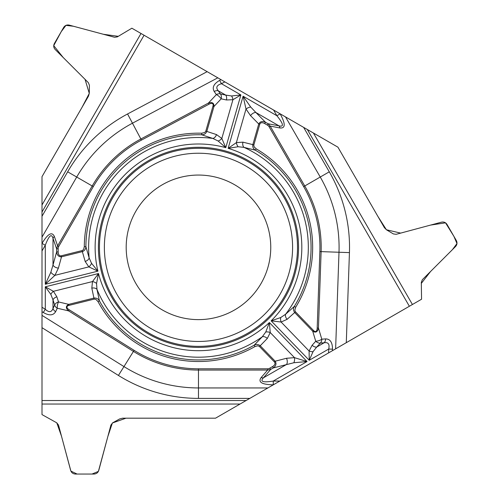 <?xml version="1.0" encoding="UTF-8"?>
<svg xmlns="http://www.w3.org/2000/svg" width="499" height="499" viewBox="0 0 499 499"><rect width="100%" height="100%" fill="white"/><g stroke="black" fill="none" stroke-linecap="round" stroke-linejoin="round"><path stroke-width="0.75" d="M61.258 255.8L61.514 256.823L58.402 268.1L54.94 275.336L45.29 284.274L97.91 271.15L91.529 263.297L89.134 257.902L85.89 246.649L84.3 246.637L83.645 249.35L82.391 250.504L61.258 255.8A5.57 3.287 105.4 0 1 58.171 251.914L58.171 248.795L56.624 248.795L57.628 245.87L92.203 185.984L76.709 177.039L42.003 237.156L42.003 216.267L42.003 414.6L56.786 422.84L58.514 425.067L70.652 470.395C71.419 472.678 73.004 473.894 75.411 474.05L94.018 474.05C96.426 473.894 98.01 472.678 98.777 470.395L110.915 425.067L112.643 422.84L119.641 418.942L122.523 418.193L215.512 418.193L246.119 400.522L215.512 418.193L126.022 418.174L112.375 423.009L107.84 436.544L98.397 471.38L92.009 474.05L77.096 474.05L70.902 471.1L61.508 436.245L56.786 422.84L42.003 414.6L42.003 400.522L246.119 400.522L249.799 398.395L198.477 398.395A151.047 151.047 0 0 1 118.431 375.441L42.003 327.681L42.003 400.522M42.003 327.681L42.003 315.368L123.97 366.584L118.431 375.441M265.767 331.991A4.928 2.757 9.6 0 1 270.227 332.534L269.379 322.535L265.767 331.991L262.293 336.763L254.172 345.196L254.958 346.574L257.627 345.788L259.255 346.294L274.406 361.95A5.57 3.287 -14.6 0 1 272.585 366.572L269.89 368.131L270.658 369.466L267.626 370.058L267.626 368.798L198.477 368.798A121.457 121.457 0 0 1 134.112 350.342L69.23 309.804L68.563 310.871C65.587 308.145 65.656 305.974 68.768 304.353L93.931 298.078L91.81 288.104L92.49 281.567L98.503 273.533L45.29 286.806L53.405 291.31L56.874 296.818A4.928 3.162 162.3 0 0 53.006 299.893L50.842 294.385L45.29 286.806L45.29 309.286C48.989 312.68 51.559 312.399 53.006 308.451A4.928 3.767 25.5 0 0 55.639 311.65C53.324 315.599 49.208 315.879 43.288 312.486L45.29 309.286L42.003 307.234L42.003 315.368M42.003 307.234L42.003 250.947L45.29 245.258C48.989 235.528 51.559 233.233 53.006 238.379L53.006 265.025L56.624 251.914L56.624 248.795L53.006 238.379A4.928 3.3 160.8 0 1 54.366 236.489C52.052 231.343 47.935 233.638 42.016 243.369L45.29 245.258L45.29 284.274L50.842 272.261L53.006 265.025A4.928 2.907 -164.6 0 0 58.402 268.1M42.003 237.156L42.003 250.947M267.377 125.106A4.909 3.287 -169.2 0 1 269.086 126.727L303.66 186.614A121.457 121.457 0 0 1 319.859 251.583L317.189 328.043A9.169 3.287 -106.8 0 1 313.459 330.432L295.452 311.781L294.809 310.278L295.676 307.253A114.177 114.177 0 0 0 256.174 148.814L254.159 146.893L253.779 145.228L259.761 124.282A5.57 3.287 -134.6 0 1 264.676 123.546L267.377 125.106L268.144 123.771L270.177 126.097L304.752 185.984L320.246 177.039L285.534 116.928L303.629 127.37L131.867 28.206L118.263 36.333L103.387 34.275L73.496 26.26L65.955 25.368L61.246 31.63L53.73 45.646L63.155 57.466L85.042 79.341L89.284 93.388L81.961 107.472L42.003 176.671L42.003 216.267L67.664 171.818A151.047 151.047 0 0 1 127.563 113.972L207.141 71.663L144.061 35.242L42.003 212.013L42.003 176.671L88.498 96.139L89.29 93.269L89.408 85.26L88.348 82.653L55.158 49.476C53.561 47.667 53.306 45.683 54.372 43.525L63.679 27.414C65.013 25.405 66.86 24.638 69.224 25.118L114.545 37.269L117.34 36.882L131.867 28.206L144.061 35.242M207.141 71.663L217.807 77.819L132.466 123.197L127.563 113.972M54.366 236.489L57.628 245.87L58.714 246.5L93.294 186.614A121.457 121.457 0 0 1 141.454 140.1L209.012 104.185L208.42 103.075C212.268 101.852 214.115 103 213.959 106.512L206.811 131.43L216.51 134.587L221.837 138.441L225.779 147.667L240.898 94.947L232.933 99.725L226.434 99.968A4.928 3.162 -77.7 0 0 225.704 95.084L231.555 95.964L240.898 94.947L221.425 83.707C216.641 85.21 215.593 87.581 218.294 90.812A4.928 3.767 145.5 0 0 214.208 91.485C211.944 87.506 213.759 83.801 219.654 80.37L221.425 83.707L224.849 81.886L217.807 77.819M224.849 81.886L280.151 113.834C285.615 123.827 285.547 128.536 279.933 127.969L270.177 126.097L269.086 126.727M285.534 116.928L280.132 113.803M261.133 377.575A4.928 3.3 40.8 0 0 263.447 377.805C259.717 381.635 262.985 382.714 273.265 381.055L273.265 384.829C261.875 384.567 257.833 382.147 261.133 377.575L267.626 370.058L198.477 370.058L198.477 387.948L267.894 387.948L249.799 398.395L421.561 299.225L421.324 283.382L430.543 271.525L452.431 249.65L456.972 243.562L453.909 236.358L445.526 222.835L430.575 225.086L400.685 233.108L386.407 229.758L377.868 216.373L337.923 147.168L303.629 127.37L329.29 171.818A151.047 151.047 0 0 1 349.437 252.613L346.287 342.688L409.367 306.267L307.309 129.497L337.923 147.168L384.411 227.7L386.5 229.821L393.38 233.925L396.169 234.312L441.496 222.161C443.854 221.681 445.707 222.448 447.035 224.456L456.342 240.568C457.415 242.726 457.153 244.71 455.556 246.518L422.366 279.696L421.312 282.303L421.561 299.225L409.367 306.267M346.287 342.688L335.621 348.845L338.996 252.251L349.437 252.613M267.894 387.948L335.621 348.845M148.446 333.999A100.062 100.062 0 0 0 285.135 297.373A100.062 100.062 0 0 0 248.508 160.69A100.062 100.062 0 0 0 111.82 197.311A100.062 100.062 0 0 0 148.446 333.999M162.337 309.941A72.28 72.28 0 0 1 162.337 184.742A72.28 72.28 0 0 1 270.757 247.342A72.28 72.28 0 0 1 162.337 309.941M259.761 124.282L258.75 123.989C260.035 121.513 262.268 120.92 265.449 122.211L268.144 123.771L278.978 125.842C284.156 127.164 283.457 123.789 276.876 115.718L280.151 113.834M256.174 148.814L255.369 150.187L244.005 147.373A4.928 3.162 101.5 0 1 242.938 142.165L252.831 144.629L258.75 123.989L250.542 115.656A4.928 2.907 -44.6 0 1 255.9 112.518L250.716 107.029L243.094 96.213L228.143 148.346L238.135 146.743L244.005 147.373A109.855 109.855 0 0 1 285.609 314.239L294.323 306.417C293.125 308.544 293.25 310.578 294.691 312.517L287.112 319.335A4.928 3.162 -129.5 0 1 285.609 314.239L280.725 317.545L271.144 320.826A103.343 103.343 0 0 0 228.143 148.346L236.376 142.614L242.938 142.165M295.676 307.253L294.323 306.417A112.587 112.587 0 0 0 255.369 150.187C253.317 148.87 252.469 147.018 252.831 144.629L253.848 144.922M264.676 123.546L265.449 122.211L255.9 112.518L278.978 125.842A4.928 3.3 100.8 0 1 279.933 127.969M209.012 104.185A9.169 3.287 133.2 0 1 212.942 106.218L205.8 131.143L204.815 132.453L201.758 133.214L201.715 134.799L212.842 138.435L218.15 141.017L225.779 147.667A103.343 103.343 0 0 0 97.91 271.15L88.828 266.884L85.161 261.432L82.347 251.627L61.514 256.823C58.726 256.948 57.098 255.307 56.624 251.914L58.171 251.914M250.542 115.656L246.007 109.038L243.094 96.213L276.876 115.718L273.595 110.03M218.15 141.017A4.928 2.757 142.4 0 0 221.837 138.441L232.933 99.725A4.928 2.801 -108.7 0 0 231.555 95.964M226.434 99.968L221.176 98.827A4.928 1.765 -136.8 0 0 216.36 94.623L214.208 91.485M212.942 106.218L213.959 106.512L221.176 98.827A4.928 3.162 -77.7 0 0 220.446 93.943A4.928 3.767 145.5 0 0 216.36 94.623L208.42 103.075L140.868 138.99L132.466 123.197A140.606 140.606 0 0 0 76.709 177.039L67.664 171.818M205.8 131.143L206.811 131.43C205.85 133.651 204.153 134.774 201.715 134.799A112.587 112.587 0 0 0 85.89 246.649C85.778 249.088 84.599 250.748 82.347 251.627L82.092 250.604M216.51 134.587A4.928 3.162 110.5 0 1 212.842 138.435A109.855 109.855 0 0 0 89.134 257.902A4.928 3.162 161.5 0 1 85.161 261.432M238.135 146.743A4.928 2.757 -110.4 0 1 236.376 142.614L246.007 109.038A4.928 2.339 -24 0 1 250.716 107.029M69.23 309.804A9.169 3.287 13.2 0 1 69.024 305.376L94.18 299.107L95.808 299.3L97.997 301.564L99.395 300.81L96.974 289.358L96.557 283.469L98.503 273.533A103.343 103.343 0 0 0 269.379 322.535L307.053 361.544L293.874 362.742L273.358 367.906L270.658 369.466L263.447 377.805L286.526 364.482A4.928 2.907 75.4 0 0 286.488 358.276L294.485 357.652L307.053 361.544L273.265 381.055L279.833 381.055M96.557 283.469A4.928 2.757 22.4 0 0 92.49 281.567L53.405 291.31A4.928 2.801 131.3 0 0 50.842 294.385M56.874 296.818L58.508 301.945A4.928 1.765 103.2 0 0 57.279 308.22L55.639 311.65M69.024 305.376L68.768 304.353L58.508 301.945A4.928 3.162 162.3 0 0 54.647 305.014A4.928 3.767 25.5 0 0 57.279 308.22L68.563 310.871L133.445 351.415L123.97 366.584A140.606 140.606 0 0 0 198.477 387.948L198.477 398.395M94.18 299.107L93.931 298.078C96.326 297.803 98.153 298.714 99.395 300.81A112.587 112.587 0 0 0 254.172 345.196C256.336 344.073 258.363 344.266 260.253 345.776L275.167 361.214C276.671 363.571 276.066 365.798 273.358 367.906L272.585 366.572M91.81 288.104A4.928 3.162 -9.5 0 1 96.974 289.358A109.855 109.855 0 0 0 262.293 336.763A4.928 3.162 41.5 0 1 267.333 338.434L259.492 346.506M91.529 263.297A4.928 2.757 129.6 0 1 88.828 266.884L54.94 275.336A4.928 2.339 -144 0 1 50.842 272.261M325.591 338.896C330.17 338.921 332.465 342.345 332.49 349.169L328.716 349.038C329.802 344.135 328.273 342.052 324.132 342.776A4.928 3.767 -94.5 0 0 325.591 338.896L321.799 339.189A4.928 1.765 -16.8 0 1 315.742 341.26A4.928 3.162 42.3 0 0 320.339 343.069A4.928 3.767 -94.5 0 0 321.799 339.189L318.449 328.086C317.576 332.035 315.661 333.058 312.698 331.168L294.691 312.517L295.452 311.781M287.112 319.335L281.105 322.023L271.144 320.826L309.249 360.278L309.087 350.997A4.928 2.801 11.3 0 0 313.035 351.683L309.249 360.278L328.716 349.038L328.579 352.912M280.725 317.545A4.928 2.757 -97.6 0 0 281.105 322.023L309.087 350.997L312.125 345.239A4.928 3.162 42.3 0 0 316.722 347.048L313.035 351.683M267.333 338.434L270.227 332.534L294.485 357.652A4.928 2.339 96 0 1 293.874 362.742M274.406 361.95L275.167 361.214L286.488 358.276M313.459 330.432L312.698 331.168L315.742 341.26L312.125 345.239M317.189 328.043L318.449 328.086L321.119 251.627L338.996 252.251A140.606 140.606 0 0 0 320.246 177.039L329.29 171.818M148.964 333.107A99.033 99.033 0 0 1 148.964 161.582A99.033 99.033 0 0 1 297.504 247.342A99.033 99.033 0 0 1 148.964 333.107M151.422 328.847A94.111 94.111 0 0 1 151.422 165.843A94.111 94.111 0 0 1 292.589 247.342A94.111 94.111 0 0 1 151.422 328.847M42.003 204.952L141.005 33.477M219.654 80.37L220.995 79.659M58.171 248.795A4.909 3.287 -109.2 0 1 58.714 246.5M201.758 133.214A114.177 114.177 0 0 0 84.3 246.637M93.294 186.614L92.203 185.984A122.717 122.717 0 0 1 140.868 138.99L141.454 140.1M220.446 93.943L225.704 95.084L218.294 90.812L220.446 93.943M240.007 404.047L42.003 404.047M43.288 312.486L42.003 311.688M269.89 368.131A4.909 3.287 130.8 0 1 267.626 368.798M97.997 301.564A114.177 114.177 0 0 0 254.958 346.574M198.477 368.798L198.477 370.058A122.717 122.717 0 0 1 133.445 351.415L134.112 350.342M54.647 305.014L53.006 299.893L53.006 308.451L54.647 305.014M313.422 133.027L412.424 304.502M332.49 349.169L332.434 350.685M303.66 186.614L304.752 185.984A122.717 122.717 0 0 1 321.119 251.627L319.859 251.583M320.339 343.069L316.722 347.048L324.132 342.776L320.339 343.069"/></g></svg>

